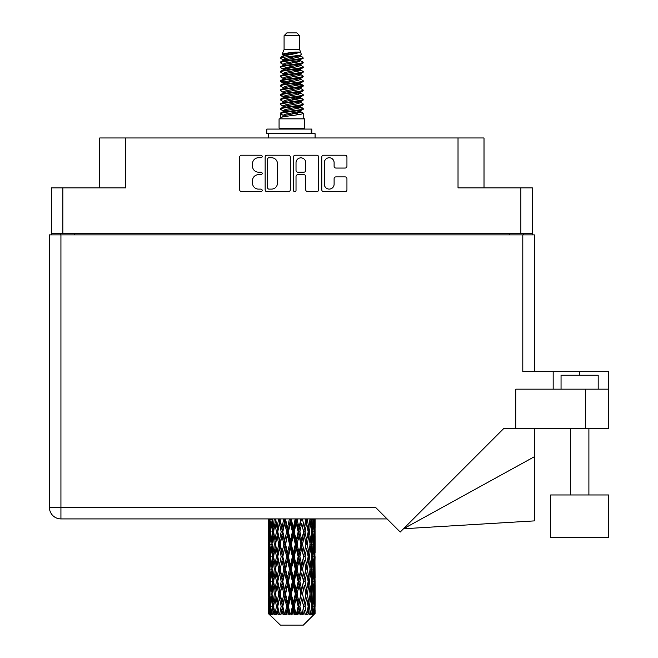 <?xml version="1.0" encoding="UTF-8"?>
<svg xmlns="http://www.w3.org/2000/svg" width="658" height="658" viewBox="0 0 658 658"><rect width="100%" height="100%" fill="white"/><g stroke="black" fill="none" stroke-linecap="round" stroke-linejoin="round"><path stroke-width="0.99" d="M324.353 184.232A4.877 4.877 0 0 0 329.23 189.101A4.877 4.877 0 0 0 334.099 184.232L334.099 178.713A1.826 1.826 0 0 1 335.925 176.895L345.129 176.895A1.826 1.826 0 0 1 346.947 178.713L346.947 189.833A1.826 1.826 0 0 1 345.129 191.651L323.621 191.651A1.826 1.826 0 0 1 321.803 189.833L321.803 157.032A1.826 1.826 0 0 1 323.621 155.206L345.129 155.206A1.826 1.826 0 0 1 346.947 157.032L346.947 166.235A1.826 1.826 0 0 1 345.129 168.053L335.925 168.053A1.826 1.826 0 0 1 334.099 166.235L334.099 162.633A4.877 4.877 0 0 0 329.23 157.764A4.877 4.877 0 0 0 324.353 162.633L324.353 184.232M294.743 191.651A1.275 1.275 0 0 0 296.018 190.376L296.018 176.533A1.826 1.826 0 0 1 297.835 174.707L303.947 174.707A1.826 1.826 0 0 1 305.764 176.533L305.764 189.833A1.826 1.826 0 0 0 307.59 191.651L316.794 191.651A1.826 1.826 0 0 0 318.612 189.833L318.612 157.032A1.826 1.826 0 0 0 316.794 155.206L295.286 155.206A1.826 1.826 0 0 0 293.468 157.032L293.468 190.376A1.275 1.275 0 0 0 294.743 191.651M532.371 234.881L532.371 187.908L532.371 233.582L51.373 233.582L51.373 187.908L51.373 234.881M290.277 189.833L290.277 157.032A1.826 1.826 0 0 0 288.451 155.206L266.951 155.206A1.826 1.826 0 0 0 265.133 157.032L265.133 189.833A1.826 1.826 0 0 0 266.951 191.651L288.451 191.651A1.826 1.826 0 0 0 290.277 189.833M258.388 157.764L260.897 157.764A1.275 1.275 0 0 0 262.172 156.489A1.275 1.275 0 0 0 260.897 155.206L241.535 155.206A1.826 1.826 0 0 0 239.709 157.032L239.709 189.833A1.826 1.826 0 0 0 241.535 191.651L260.897 191.651A1.275 1.275 0 0 0 262.172 190.376A1.275 1.275 0 0 0 260.897 189.101L258.388 189.101A5.832 5.832 0 0 1 252.557 183.269L252.557 180.539A5.832 5.832 0 0 1 258.388 174.707L260.897 174.707A1.275 1.275 0 0 0 262.172 173.432A1.275 1.275 0 0 0 260.897 172.157L258.388 172.157A5.832 5.832 0 0 1 252.557 166.326L252.557 163.595A5.832 5.832 0 0 1 258.388 157.764M51.373 187.908L125.719 187.908L125.719 137.974L484.008 137.974L484.008 187.908M458.026 137.974L458.026 187.908L532.371 187.908M99.728 187.908L99.728 137.974L125.719 137.974M60.281 234.881L60.281 233.582M268.957 157.764A1.275 1.275 0 0 0 267.683 159.039L267.683 187.826A1.275 1.275 0 0 0 268.957 189.101L271.598 189.101A5.832 5.832 0 0 0 277.429 183.269L277.429 163.595A5.832 5.832 0 0 0 271.598 157.764L268.957 157.764M305.764 162.723A4.877 4.877 0 0 0 300.895 157.854A4.877 4.877 0 0 0 296.018 162.723L296.018 170.332A1.826 1.826 0 0 0 297.835 172.157L303.947 172.157A1.826 1.826 0 0 0 305.764 170.332L305.764 162.723M523.464 233.582L523.464 234.881L523.464 233.582M550.656 494.964L550.656 537.66L608.576 537.66L608.576 494.964L550.656 494.964L550.656 537.66M561.052 389.149L561.052 375.224L598.18 375.224L598.18 389.149M49.424 234.881L49.424 507.4L49.424 234.881L60.931 234.881L60.931 507.4L375.595 507.4L400.237 532.042L503.584 428.687L515.757 428.687L515.757 389.149L608.576 389.149L608.576 428.687L585.373 428.687L585.373 389.149M60.931 234.881L522.814 234.881L522.814 371.696L553.164 371.696L553.164 389.149M515.757 428.687L585.373 428.687M522.814 234.881L534.321 234.881L534.321 371.696M387.11 518.915L60.931 518.915L60.931 507.4L49.424 507.4A11.507 11.507 0 0 0 60.931 518.915A11.507 11.507 0 0 1 49.424 507.4M608.576 389.149L608.576 371.696L553.164 371.696M534.321 456.751L534.321 520.897L403.519 528.761L534.321 456.751L534.321 428.687M284.075 35.688L299.67 35.688L296.881 32.9L286.855 32.9L284.075 35.688L284.075 49.605L282.101 54.375L283.73 55.511M299.67 35.688L299.67 49.605L284.075 49.605M304.679 118.851L279.066 118.851L279.066 128.137L304.679 128.137L304.679 118.851M282.126 128.137L282.126 129.067M301.619 128.137L301.619 129.067M299.949 52.056L285.638 54.935L280.859 57.361C280.727 55.765 296.865 54.038 299.949 52.056L295.097 52.056C287.933 52.87 283.598 53.643 282.101 54.375M280.859 57.361L280.834 58.447L283.73 60.158M299.67 49.605L301.446 54.68L298.099 56.095L285.638 58.414L283.063 59.574L283.425 59.993M301.644 54.375C302.598 55.724 280.152 56.958 280.547 58.126M302.877 57.361L303.198 58.126L302.335 58.126L302.877 57.361L300.319 55.675L300.681 56.095L298.099 57.254L283.425 60.314L280.547 62.181L280.834 63.094L283.425 64.64M298.115 107.139L303.198 108.595C303.897 110.141 279.847 111.687 280.547 113.234L280.547 113.818L283.063 115.265L283.063 116.219M300.015 106.563L300.681 107.147L298.099 108.307L285.638 110.626L280.547 113.234M303.198 108.595L302.91 109.499L298.099 111.786L285.638 114.105L283.063 115.265M303.198 109.179C303.897 110.725 279.847 112.271 280.547 113.818L280.547 118.851M303.198 113.234C303.897 114.78 279.847 116.334 280.547 117.881L285.638 115.265L298.099 112.946L300.681 111.786L300.319 111.367L303.198 113.234L303.198 118.851M302.335 58.126C298.395 59.475 279.856 60.832 280.547 62.181M280.547 62.765C279.847 61.219 303.897 59.672 303.198 58.126L298.099 60.733L285.638 63.053L283.063 64.213L283.063 65.372M298.115 59.574L303.198 62.181C303.897 63.727 279.847 65.282 280.547 66.828L280.834 67.733L283.73 69.435M300.319 60.314L300.681 60.733L298.099 61.893L285.638 64.213L280.547 66.828M303.198 62.181L302.91 63.094L300.319 64.64L285.638 67.692L283.063 68.86L283.425 69.279M303.198 62.765C303.897 64.311 279.847 65.858 280.547 67.404M300.319 64.953L303.198 66.828C303.897 68.374 279.847 69.921 280.547 71.467L280.834 72.372L283.73 74.074M300.681 64.213L300.681 65.372L298.099 66.532L285.638 68.86L280.547 71.467M303.198 66.828L302.91 67.733L300.319 69.279L285.638 72.339L283.063 73.499L283.425 73.918M303.198 67.404C303.897 68.95 279.847 70.496 280.547 72.043M300.681 68.86L300.681 70.019L303.198 71.467C303.897 73.013 279.847 74.56 280.547 76.106L280.834 77.011L283.425 78.557M300.681 70.019L298.099 71.179L285.638 73.499L280.547 76.106M303.198 71.467L302.91 72.372L300.319 73.918L285.638 76.978L283.063 78.138L283.063 79.297M303.198 72.043C303.897 73.589 279.847 75.144 280.547 76.69M300.015 74.074L303.198 76.106C303.897 77.652 279.847 79.199 280.547 80.745L280.834 81.658L283.73 83.36M300.319 74.239L300.681 74.658L298.099 75.818L285.638 78.138L280.547 80.745M303.198 76.106L302.91 77.011L300.319 78.557L285.638 81.617L283.063 82.776L283.425 83.204M303.198 76.69C303.897 78.236 279.847 79.782 280.547 81.329M300.319 78.878L303.198 80.745C303.897 82.291 279.847 83.846 280.547 85.392L280.834 86.297L283.73 87.999M300.681 78.138L300.681 79.297L298.099 80.457L285.638 82.776L280.547 85.392M303.198 80.745L302.91 81.658L300.319 83.204L285.638 86.264L283.063 87.424L283.425 87.843M303.198 81.329C303.897 82.875 279.847 84.421 280.547 85.968M300.015 83.36L303.198 85.392C303.897 86.938 279.847 88.485 280.547 90.031L280.834 90.936L283.425 92.482M300.319 83.517L300.681 83.936L298.099 85.096L285.638 87.424L280.547 90.031M303.198 85.392L302.91 86.297L300.319 87.843L285.638 90.903L283.063 92.062L283.063 93.222M303.198 85.968C303.897 87.514 279.847 89.06 280.547 90.615M300.319 88.156L303.198 90.031C303.897 91.577 279.847 93.123 280.547 94.67L280.834 95.575L285.63 96.701M300.681 87.424L300.681 88.583L298.099 89.743L285.638 92.062L280.547 94.67M303.198 90.031L302.91 90.936L300.319 92.482L285.638 95.542L283.063 96.701L283.73 97.285M303.198 90.615C303.897 92.161 279.847 93.707 280.547 95.254M300.015 92.638L303.198 94.67C303.897 96.216 279.847 97.762 280.547 99.309L280.834 100.222L283.425 101.768M300.319 92.803L300.681 93.222L298.099 94.382L285.638 96.701L280.547 99.309M303.198 94.67L302.91 95.575L300.319 97.121L285.638 100.18L283.063 101.34L283.063 102.5M303.198 95.254C303.897 96.8 279.847 98.346 280.547 99.893M298.115 96.701L303.198 99.309C303.897 100.863 279.847 102.409 280.547 103.956L280.834 104.861L283.425 106.407M300.319 97.442L300.681 97.861L298.099 99.021L285.638 101.34L280.547 103.956M303.198 99.309L302.91 100.222L300.319 101.768L285.638 104.828L283.063 105.987L283.063 107.147M303.198 99.893C303.897 101.439 279.847 102.985 280.547 104.532M300.319 102.08L303.198 103.956C303.897 105.502 279.847 107.048 280.547 108.595L280.834 109.499L283.73 111.202M300.681 101.34L300.681 102.5L298.099 103.66L285.638 105.987L280.547 108.595M303.198 103.956L302.91 104.861L300.319 106.407L285.638 109.467L283.063 110.626L283.425 111.046M303.198 104.532C303.897 106.078 279.847 107.632 280.547 109.179M284.297 58.776L287.225 59.236M283.359 59.187L285.63 59.574M296.511 61.071L299.448 61.531M284.297 68.062L287.225 68.522M298.115 70.011L300.385 70.398M283.359 68.473L285.63 68.86M296.511 70.348L299.448 70.809M284.297 72.701L287.225 73.161M298.115 74.658L300.385 75.037M283.359 73.112L285.63 73.499M280.777 81.041L287.225 82.447M298.115 83.936L300.385 84.323M283.359 82.398L285.63 82.785M296.511 84.273L302.968 85.68M298.115 93.222L300.385 93.6M284.297 95.903L287.225 96.364M298.115 97.861L300.385 98.248M296.511 98.198L299.448 98.659M296.511 107.476L299.448 107.937M284.297 109.828L287.225 110.289M298.115 111.786L300.385 112.164M283.359 110.24L285.63 110.626M296.511 112.123L299.448 112.584M315.075 610.32L315.059 613.963L315.009 610.056M315.075 585.455L315.075 602.563L315.059 581.573L314.894 590.111L314.557 581.573L314.894 573.011L315.059 581.573M315.059 556.693L314.894 565.247L314.557 556.693L314.894 548.13L315.075 577.683L314.993 569.121L313.973 569.121M315.075 535.694L315.075 552.802L315.059 531.812L314.894 540.374L314.557 531.812L314.894 523.266L315.059 531.812L315.001 518.915M315.075 518.915L315.075 527.93M269.163 518.915L268.851 527.93L268.686 519.376L268.735 540.637M303.354 625.1L314.549 613.963L303.354 625.1L280.39 625.1L268.76 613.963L268.851 610.32L268.966 613.963L270.093 614.893L269.336 613.963L268.982 606.437L269.393 597.892L269.977 606.437L269.336 613.963M276.393 556.693L274.954 565.247L273.646 556.693L274.954 548.13L276.393 556.693L277.668 556.693L277.084 560.583L278.679 569.121L277.084 577.683L275.595 569.121L277.668 556.693L275.595 544.256L277.084 535.694L278.679 544.256L277.084 552.802L276.121 547.366M276.393 581.573L274.954 590.111L273.646 581.573L274.954 573.011L276.393 581.573L277.668 581.573L276.121 590.892L277.084 585.455L278.679 594.001L277.084 602.563L275.595 594.001L277.668 581.573L276.121 572.23M268.686 519.376L268.686 518.915M269.188 519.376L270.298 519.376M269.097 528.942L268.851 527.93M268.752 531.812L269.772 531.812M268.686 544.256L268.851 535.694L269.188 544.256L268.851 552.802L268.686 544.256L268.686 569.121L268.851 560.583L269.188 569.121L268.851 577.683L268.686 569.121M268.982 531.812L269.393 523.266L269.977 531.812L269.393 540.374L268.982 531.812M271.063 518.915L270.298 527.93L269.673 518.915M271.112 519.376L272.346 519.376M270.808 530.167L270.298 527.93M269.796 521.605L269.393 523.266M269.977 531.812L271.162 531.812M269.796 542.036L269.393 540.374M269.097 534.674L268.851 535.694M269.188 544.256L270.298 544.256M268.752 556.693L269.772 556.693M269.097 553.822L268.851 552.802M268.982 556.693L269.393 548.13L269.977 556.693L269.393 565.247L268.982 556.693M269.64 544.256L270.298 535.694L271.112 544.256L270.298 552.802L269.64 544.256M270.644 531.812L271.54 523.266L272.577 531.812L271.54 540.374L270.644 531.812M274.271 518.915L273.095 527.93L272.05 518.915M274.345 519.376L275.636 519.376L274.954 523.266L276.393 531.812L274.954 540.374L273.646 531.812L274.954 523.266M272.577 531.812L273.851 531.812L273.095 527.93M272.124 520.494L271.54 523.266M272.124 543.146L271.54 540.374M270.808 533.449L270.298 535.694M271.112 544.256L272.346 544.256M270.808 555.048L270.298 552.802M269.796 546.477L269.393 548.13M269.977 556.693L271.162 556.693M269.097 559.563L268.851 560.583M269.188 569.121L270.298 569.121M269.796 566.908L269.393 565.247M268.735 572.74L268.686 594.001L268.851 585.455L269.188 594.001L268.851 602.563L268.686 594.001M268.752 581.573L269.772 581.573M269.097 578.703L268.851 577.683M269.64 569.121L270.298 560.583L271.112 569.121L270.298 577.683L269.64 569.121M270.644 556.693L271.54 548.13L272.577 556.693L271.54 565.247L270.644 556.693M271.993 544.256L273.095 535.694L274.345 544.256L273.095 552.802L271.993 544.256M278.589 518.915L277.084 527.93L275.669 518.915M278.679 519.376L279.938 519.376L279.847 518.915M283.738 518.915L281.994 527.93L279.88 518.915M276.393 531.812L277.668 531.812L276.121 522.493M277.791 531.812L279.436 523.266L281.172 531.812L279.436 540.374L277.084 527.93M274.345 544.256L275.636 544.256L274.954 540.374M273.851 531.812L273.095 535.694M272.577 556.693L273.851 556.693L273.095 552.802M272.124 545.367L271.54 548.13M272.124 568.01L271.54 565.247M270.808 558.338L270.298 560.583M271.112 569.121L272.346 569.121M268.982 581.573L269.393 573.011L269.977 581.573L269.393 590.111L268.982 581.573M269.796 571.341L269.393 573.011M269.977 581.573L271.162 581.573M270.808 579.928L270.298 577.683M269.097 584.436L268.851 585.455M269.188 594.001L270.298 594.001M269.796 591.781L269.393 590.111M268.735 597.629L268.76 613.963M268.752 606.437L269.772 606.437M269.097 603.583L268.851 602.563M270.644 581.573L271.54 573.011L272.577 581.573L271.54 590.111L270.644 581.573M271.993 569.121L273.095 560.583L274.345 569.121L273.095 577.683L271.993 569.121M280.218 519.376L280.308 518.915M283.837 519.376L284.988 519.376L284.889 518.915M289.397 518.915L287.521 527.93L285.572 519.376L284.955 518.915M281.172 531.812L282.389 531.812L279.938 519.376L279.436 523.266M282.825 531.812L284.7 523.266L286.633 531.812L284.7 540.374L282.825 531.812L282.389 531.812L281.994 527.93M278.679 544.256L279.938 544.256L277.668 531.812L277.084 535.694M280.218 544.256L281.994 535.694L283.837 544.256L281.994 552.802L279.436 540.374M277.791 556.693L277.084 552.802L277.668 556.693L279.938 544.256L279.436 548.13L281.172 556.693L279.436 565.247L277.791 556.693L279.436 548.13M275.636 544.256L274.954 548.13M274.345 569.121L275.636 569.121L274.954 565.247M273.851 556.693L273.095 560.583M272.577 581.573L273.851 581.573L273.095 577.683M272.124 570.239L271.54 573.011M269.64 594.001L270.298 585.455L271.112 594.001L270.298 602.563L269.64 594.001M270.808 583.218L270.298 585.455M271.112 594.001L272.346 594.001M272.124 592.891L271.54 590.111M269.796 596.222L269.393 597.892M269.977 606.437L271.162 606.437M270.808 604.801L270.298 602.563M314.927 613.963L314.894 597.892L315.059 613.963M314.055 613.963L314.861 613.963M269.097 609.308L268.851 610.32M271.993 594.001L273.095 585.455L274.345 594.001L273.095 602.563L271.993 594.001M285.572 519.376L285.679 518.915M269.459 613.963L270.537 614.893L269.994 613.963L270.298 610.32L270.627 613.963L271.935 614.893L270.644 606.437L271.54 597.892L272.577 606.437L271.655 613.963L272.799 614.893L273.095 610.32L273.613 613.963L275.028 614.893L273.646 606.437L274.954 597.892L276.393 606.437L275.126 613.963L276.261 614.893L277.084 610.32L277.75 613.963L279.189 614.893L277.791 606.437L279.436 597.892L281.172 606.437L279.642 613.963L280.703 614.893L281.994 610.32L282.767 613.963L284.141 614.893L284.47 613.963L282.825 606.437L284.7 597.892L286.633 606.437L284.93 613.963L285.843 614.893L286.691 613.963L287.521 610.32L288.36 613.963L289.578 614.893L290.17 613.963L288.418 606.437L290.417 597.892L292.415 606.437L290.655 613.963L291.371 614.893L292.473 613.963L293.328 610.32L294.175 613.963L295.162 614.893L295.985 613.963L294.233 606.437L296.223 597.892L298.173 606.437L296.454 613.963L296.923 614.893L298.23 613.963L299.045 610.32L299.851 613.963L300.533 614.893L301.529 613.963L299.9 606.437L301.751 597.892L303.527 606.437L302.162 614.893L303.577 613.963L304.309 610.32L305.37 614.893L306.472 613.963L305.065 606.437L306.661 597.892L308.15 606.437L306.751 614.893L308.191 613.963L308.791 610.32L309.35 614.893L310.502 613.963L309.4 606.437L310.642 597.892L311.752 606.437L310.403 614.893L311.785 613.963L312.205 610.32L312.237 614.893L313.356 613.963L312.632 606.437L313.447 597.892L314.105 606.437L313.537 613.963L312.895 614.893L314.121 613.963L314.351 610.32L314.549 613.963L314.121 613.963M268.966 613.963L280.39 625.1M312.599 613.963L311.785 613.963M309.359 613.963L308.191 613.963M305.016 613.963L303.577 613.963M301.973 613.963L301.529 613.963M299.851 613.963L298.23 613.963M296.454 613.963L295.985 613.963M294.175 613.963L292.473 613.963M290.655 613.963L290.17 613.963M288.36 613.963L286.691 613.963M284.93 613.963L284.47 613.963M282.767 613.963L281.229 613.963M279.642 613.963L279.231 613.963M277.75 613.963L276.434 613.963M273.613 613.963L272.609 613.963M270.627 613.963L269.994 613.963M289.504 519.376L290.474 519.376L290.367 518.915M295.212 518.915L293.328 527.93L291.321 519.376L290.466 518.915M286.633 531.812L287.694 531.812L284.988 519.376L284.7 523.266M288.418 531.812L290.417 523.266L292.415 531.812L290.417 540.374L288.418 531.812L287.694 531.812L287.521 527.93M283.837 544.256L284.988 544.256L282.389 531.812L281.994 535.694M285.572 544.256L287.521 535.694L289.504 544.256L287.521 552.802L285.572 544.256L284.988 544.256L284.7 540.374M281.172 556.693L282.389 556.693L279.938 544.256L285.087 518.915M282.825 556.693L284.7 548.13L286.633 556.693L284.7 565.247L282.825 556.693L282.389 556.693L281.994 552.802M278.679 569.121L279.938 569.121L277.668 556.693L276.121 566.02M280.218 569.121L281.994 560.583L283.837 569.121L281.994 577.683L279.436 565.247M277.791 581.573L279.436 573.011L281.172 581.573L279.436 590.111L277.084 577.683M275.636 569.121L274.954 573.011M274.345 594.001L275.636 594.001L274.954 590.111M273.851 581.573L273.095 585.455M272.124 595.12L271.54 597.892M272.577 606.437L273.851 606.437L273.095 602.563M270.808 608.082L270.298 610.32M291.321 519.376L291.436 518.915M295.319 519.376L296.042 519.376L295.944 518.915M300.821 518.915L299.045 527.93L297.112 519.376L296.042 519.376L296.067 518.915M292.415 531.812L293.271 531.812L290.474 519.376L290.417 523.266M294.233 531.812L296.223 523.266L298.173 531.812L296.223 540.374L294.233 531.812L293.271 531.812L293.328 527.93M289.504 544.256L290.474 544.256L287.694 531.812L287.521 535.694M291.321 544.256L293.328 535.694L295.319 544.256L293.328 552.802L291.321 544.256L290.474 544.256L290.417 540.374M286.633 556.693L287.694 556.693L284.988 544.256L284.7 548.13M288.418 556.693L290.417 548.13L292.415 556.693L290.417 565.247L288.418 556.693L287.694 556.693L287.521 552.802M283.837 569.121L284.988 569.121L282.389 556.693L281.994 560.583M285.572 569.121L287.521 560.583L289.504 569.121L287.521 577.683L285.572 569.121L284.988 569.121L284.7 565.247M281.172 581.573L282.389 581.573L279.938 569.121L279.436 573.011M282.825 581.573L284.7 573.011L286.633 581.573L284.7 590.111L282.825 581.573L282.389 581.573L281.994 577.683M278.679 594.001L279.938 594.001L277.668 581.573L290.581 518.915M280.218 594.001L281.994 585.455L283.837 594.001L281.994 602.563L279.436 590.111M276.393 606.437L277.668 606.437L276.121 597.119M277.791 606.437L277.084 602.563M275.636 594.001L274.954 597.892M273.851 606.437L273.095 610.32M297.112 519.376L297.219 518.915M300.92 519.376L301.265 518.915M305.863 518.915L304.309 527.93L302.565 519.376L301.356 519.376L301.405 518.915M298.173 531.812L298.757 531.812L296.042 519.376L296.223 523.266M299.9 531.812L301.751 523.266L303.527 531.812L301.751 540.374L299.9 531.812L298.757 531.812L299.045 527.93M295.319 544.256L296.042 544.256L293.271 531.812L293.328 535.694M297.112 544.256L299.045 535.694L300.92 544.256L299.045 552.802L297.112 544.256L296.042 544.256L296.223 540.374M292.415 556.693L293.271 556.693L290.474 544.256L290.417 548.13M294.233 556.693L296.223 548.13L298.173 556.693L296.223 565.247L294.233 556.693L293.271 556.693L293.328 552.802M289.504 569.121L290.474 569.121L287.694 556.693L287.521 560.583M291.321 569.121L293.328 560.583L295.319 569.121L293.328 577.683L291.321 569.121L290.474 569.121L290.417 565.247M286.633 581.573L287.694 581.573L284.988 569.121L284.7 573.011M288.418 581.573L290.417 573.011L292.415 581.573L290.417 590.111L288.418 581.573L287.694 581.573L287.521 577.683M283.837 594.001L284.988 594.001L282.389 581.573L281.994 585.455M285.572 594.001L287.521 585.455L289.504 594.001L287.521 602.563L285.572 594.001L284.988 594.001L284.7 590.111M281.172 606.437L282.389 606.437L279.938 594.001L279.436 597.892M282.825 606.437L282.389 606.437L281.994 602.563M279.189 614.893L277.668 606.437L277.084 610.32M302.565 519.376L302.664 518.915M305.954 519.376L305.995 518.915M310.025 518.915L308.791 527.93L307.352 519.376L306.069 519.376L308.15 531.812L306.661 540.374L305.065 531.812L306.661 523.266M303.527 531.812L301.751 523.266M305.065 531.812L303.807 531.812L304.309 527.93M300.92 544.256L301.356 544.256L298.757 531.812L299.045 535.694M302.565 544.256L304.309 535.694L305.954 544.256L304.309 552.802L302.565 544.256L301.356 544.256L301.751 540.374M298.173 556.693L298.757 556.693L296.042 544.256L296.223 548.13M299.9 556.693L301.751 548.13L303.527 556.693L301.751 565.247L299.9 556.693L298.757 556.693L299.045 552.802M295.319 569.121L296.042 569.121L293.271 556.693L293.328 560.583M297.112 569.121L299.045 560.583L300.92 569.121L299.045 577.683L297.112 569.121L296.042 569.121L296.223 565.247M292.415 581.573L293.271 581.573L290.474 569.121L290.417 573.011M294.233 581.573L296.223 573.011L298.173 581.573L296.223 590.111L294.233 581.573L293.271 581.573L293.328 577.683M289.504 594.001L290.474 594.001L287.694 581.573L287.521 585.455M291.321 594.001L293.328 585.455L295.319 594.001L293.328 602.563L291.321 594.001L290.474 594.001L290.417 590.111M286.633 606.437L287.694 606.437L284.988 594.001L284.7 597.892M288.418 606.437L287.694 606.437L287.521 602.563M284.141 614.893L282.389 606.437L281.994 610.32M307.352 519.376L307.434 518.915M307.623 528.703L306.069 519.376L303.807 531.812L304.309 535.694M309.4 531.812L310.642 523.266L311.752 531.812L310.642 540.374L309.4 531.812L308.109 531.812L308.791 527.93M305.954 544.256L303.807 531.812L301.356 544.256L301.751 548.13M307.352 544.256L308.791 535.694L310.099 544.256L308.791 552.802L307.352 544.256L306.069 544.256L306.661 540.374M303.527 556.693L301.356 544.256L298.757 556.693L299.045 560.583M305.065 556.693L306.661 548.13L308.15 556.693L306.661 565.247L305.065 556.693L303.807 556.693L304.309 552.802M300.92 569.121L301.356 569.121L298.757 556.693L296.042 569.121L296.223 573.011M302.565 569.121L304.309 560.583L305.954 569.121L304.309 577.683L302.565 569.121L301.356 569.121L301.751 565.247M298.173 581.573L298.757 581.573L296.042 569.121L293.271 581.573L293.328 585.455M299.9 581.573L301.751 573.011L303.527 581.573L301.751 590.111L299.9 581.573L298.757 581.573L299.045 577.683M295.319 594.001L296.042 594.001L293.271 581.573L290.474 594.001L290.417 597.892M297.112 594.001L299.045 585.455L300.92 594.001L299.045 602.563L297.112 594.001L296.042 594.001L296.223 590.111M292.415 606.437L293.271 606.437L290.474 594.001L287.694 606.437L287.521 610.32M294.233 606.437L293.271 606.437L293.328 602.563M289.578 614.893L287.694 606.437L285.843 614.893M313.052 518.915L312.205 527.93L311.226 518.915M311.168 519.376L309.893 519.376L310.642 523.266M311.612 530.693L312.205 527.93M311.168 544.256L312.205 535.694L313.093 544.256L312.205 552.802L311.168 544.256L309.893 544.256L310.642 540.374M308.109 531.812L308.791 535.694M307.623 553.575L306.661 548.13M309.4 556.693L310.642 548.13L311.752 556.693L310.642 565.247L309.4 556.693L308.109 556.693L308.791 552.802M305.954 569.121L304.309 560.583M307.352 569.121L308.791 560.583L310.099 569.121L308.791 577.683L307.352 569.121L306.069 569.121L306.661 565.247M303.527 581.573L301.751 573.011M305.065 581.573L306.661 573.011L308.15 581.573L306.661 590.111L305.065 581.573L303.807 581.573L304.309 577.683M300.92 594.001L301.356 594.001L298.757 581.573L299.045 585.455M302.565 594.001L304.309 585.455L305.954 594.001L304.309 602.563L302.565 594.001L301.356 594.001L301.751 590.111M298.173 606.437L298.757 606.437L296.042 594.001L296.223 597.892M299.9 606.437L298.757 606.437L299.045 602.563M295.162 614.893L293.271 606.437L293.328 610.32M312.632 531.812L313.447 523.266L314.105 531.812L313.447 540.374L312.632 531.812L311.39 531.812M314.746 518.915L314.351 527.93L313.8 518.915M313.767 519.376L312.583 519.376M313.948 529.591L314.351 527.93M312.937 521.021L313.447 523.266M312.937 542.611L313.447 540.374M311.612 532.922L312.205 535.694M311.612 555.574L312.205 552.802M309.893 544.256L310.642 548.13M311.168 569.121L312.205 560.583L313.093 569.121L312.205 577.683L311.168 569.121L309.893 569.121L310.642 565.247M308.109 556.693L308.791 560.583M307.623 578.464L306.661 573.011M309.4 581.573L310.642 573.011L311.752 581.573L310.642 590.111L309.4 581.573L308.109 581.573L308.791 577.683M305.954 594.001L304.309 585.455M307.352 594.001L308.791 585.455L310.099 594.001L308.791 602.563L307.352 594.001L306.069 594.001L306.661 590.111M303.527 606.437L301.751 597.892M305.065 606.437L303.807 606.437L304.309 602.563M300.533 614.893L298.757 606.437L299.045 610.32M312.632 556.693L313.447 548.13L314.105 556.693L313.447 565.247L312.632 556.693L311.39 556.693M313.767 544.256L314.351 535.694L314.351 552.802L313.767 544.256L312.583 544.256M314.993 519.376L313.973 519.376M314.639 522.246L314.894 523.266M314.557 531.812L313.447 531.812M314.639 541.394L314.894 540.374M313.948 534.033L314.351 535.694M313.948 554.464L314.351 552.802M312.937 545.901L313.447 548.13M312.937 567.484L313.447 565.247M311.612 557.803L312.205 560.583M311.612 580.463L312.205 577.683M309.893 569.121L310.642 573.011M311.168 594.001L312.205 585.455L313.093 594.001L312.205 602.563L311.168 594.001L309.893 594.001L310.642 590.111M308.109 581.573L308.791 585.455M307.623 603.337L306.661 597.892M309.4 606.437L308.109 606.437L308.791 602.563M305.37 614.893L304.309 610.32M312.632 581.573L313.447 573.011L314.105 581.573L313.447 590.111L312.632 581.573L311.39 581.573M313.767 569.121L314.351 560.583L314.351 577.683L313.767 569.121L312.583 569.121M314.993 544.256L313.973 544.256M314.639 547.119L314.894 548.13M314.557 556.693L313.447 556.693M314.639 566.267L314.894 565.247M313.948 558.913L314.351 560.583M313.948 579.353L314.351 577.683M312.937 570.766L313.447 573.011M312.937 592.356L313.447 590.111M311.612 582.684L312.205 585.455M311.612 605.327L312.205 602.563M309.893 594.001L310.642 597.892M308.109 606.437L308.791 610.32M313.767 594.001L314.351 585.455L314.351 602.563L313.767 594.001L312.583 594.001M314.639 571.991L314.894 573.011M314.557 581.573L313.447 581.573M314.639 591.131L314.894 590.111M313.948 583.794L314.351 585.455M313.948 604.225L314.351 602.563M312.937 595.646L313.447 597.892M312.632 606.437L311.39 606.437M311.612 607.548L312.205 610.32M314.993 594.001L313.973 594.001M315.059 606.437L315.075 602.563M314.639 596.872L314.894 597.892M314.557 606.437L313.447 606.437M313.948 608.658L314.351 610.32M295.097 52.056L285.638 53.775L283.063 54.935L283.425 55.354M300.385 96.323L300.319 97.121M291.872 112.946L299.448 114.467M288.5 67.116L291.872 67.692M283.425 111.367L283.063 111.786L283.063 110.626M291.872 61.893L295.245 62.477M300.385 82.398L300.681 83.936M291.872 99.021L295.245 99.605M288.5 81.041L291.872 81.617M283.425 97.442L283.063 97.861L283.063 96.701M298.115 110.626L300.319 111.367M306.751 614.893L307.623 609.547M302.162 614.893L307.623 584.682M296.923 614.893L307.623 559.802M291.371 614.893L301.356 569.121L307.623 534.921M280.703 614.893L301.454 518.915M276.261 614.893L282.389 581.573L296.149 518.915M276.121 541.147L280.02 518.915M266.811 133.706L266.811 129.067L311.826 129.067L311.826 133.706L266.811 133.706M315.075 137.974L315.075 133.706L311.826 133.706M268.67 133.706L268.67 137.974M62.88 187.908L62.88 233.582M520.865 233.582L520.865 187.908M509.539 234.881L509.539 233.582M74.206 233.582L74.206 234.881M579.616 375.224L579.616 371.696M311.185 133.706L311.185 129.067M588.902 494.964L588.902 428.687M570.338 494.964L570.338 428.687M268.67 523.266L268.67 540.374M268.67 548.13L268.67 565.247M268.67 573.011L268.67 590.111M268.67 597.892L268.67 613.963M283.063 54.935L283.063 56.095M300.681 59.574L300.681 60.733M283.063 73.499L283.063 74.658M283.063 82.776L283.063 83.936M300.681 96.701L300.681 97.861M300.681 105.987L300.681 107.147M300.319 106.719L302.91 108.266M280.834 95.575L283.425 97.121M300.681 54.935L300.681 56.095M283.063 59.574L283.063 60.733M283.063 68.86L283.063 70.019M300.681 73.499L300.681 74.658M283.063 87.424L283.063 88.583M300.681 92.062L300.681 93.222M300.681 110.626L300.681 111.786"/></g></svg>
